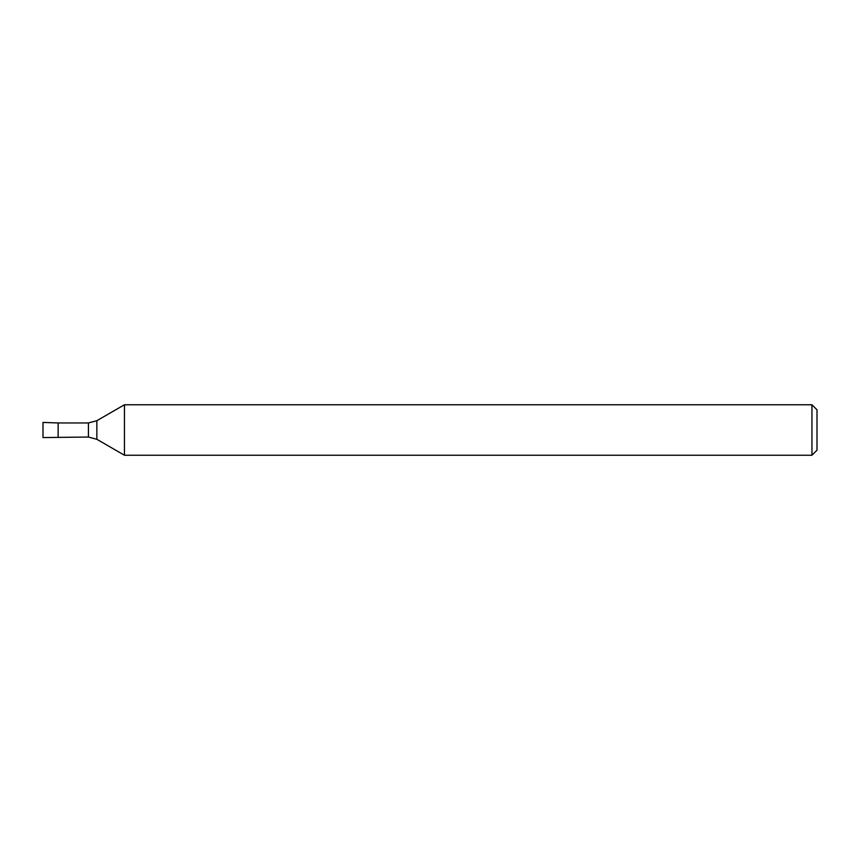<?xml version="1.0" encoding="UTF-8"?>
<svg xmlns="http://www.w3.org/2000/svg" width="860" height="860" viewBox="0 0 860 860"><rect width="100%" height="100%" fill="white"/><g stroke="black" fill="none" stroke-linecap="round" stroke-linejoin="round"><path stroke-width="0.64" stroke-dasharray="4.3 3.22" d="M58.147 422.959L58.147 437.041M124.453 404.759L124.453 455.241M811.947 404.759L811.947 455.241M817 409.812L817 450.188M43 422.432L43 437.568M88.43 422.959L88.43 437.041M96.847 420.701L96.847 439.299"/><path stroke-width="1.29" d="M58.147 437.041L58.147 422.959L43 422.432L43 437.568L88.43 437.041L96.847 439.299L124.453 455.241L124.453 404.759L96.847 420.701L88.43 422.959L58.147 422.959M811.947 455.241L811.947 404.759L817 409.812L817 450.188L811.947 455.241L124.453 455.241M88.43 437.041L88.43 422.959M96.847 439.299L96.847 420.701M811.947 404.759L124.453 404.759"/></g></svg>
